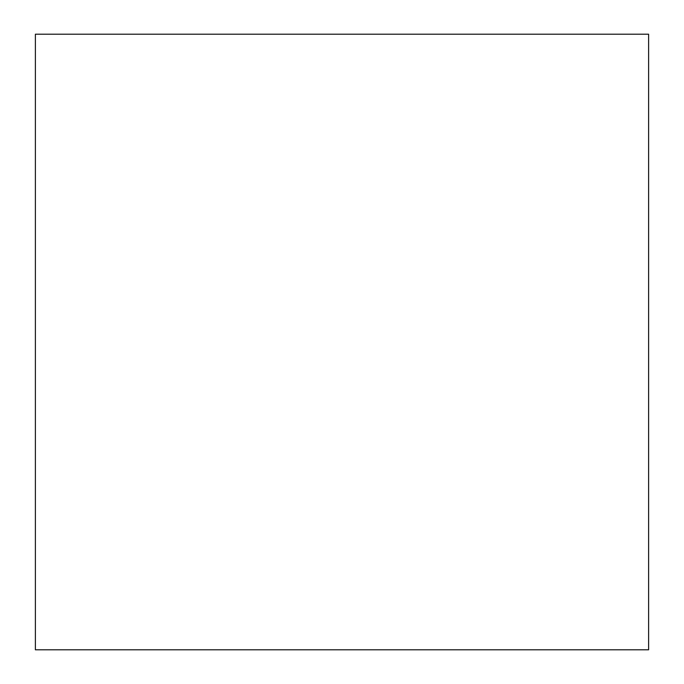 <?xml version="1.0" encoding="UTF-8"?>
<svg xmlns="http://www.w3.org/2000/svg" width="684" height="684" viewBox="0 0 684 684"><rect width="100%" height="100%" fill="white"/><g stroke="black" fill="none" stroke-linecap="round" stroke-linejoin="round"><path stroke-width="1.03" d="M35.388 649.8L648.612 649.8L648.612 34.2L35.388 34.2L35.388 649.8"/></g></svg>
